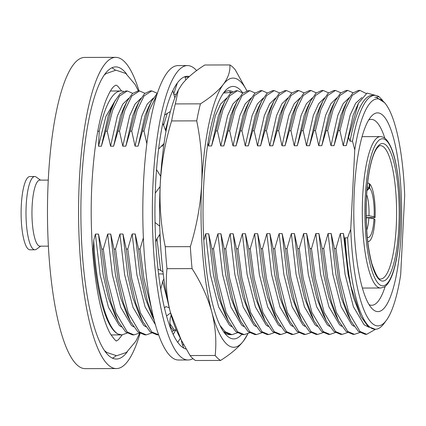 <?xml version="1.0" encoding="UTF-8"?>
<svg xmlns="http://www.w3.org/2000/svg" width="426" height="426" viewBox="0 0 426 426"><rect width="100%" height="100%" fill="white"/><g stroke="black" fill="none" stroke-linecap="round" stroke-linejoin="round"><path stroke-width="0.64" d="M196.647 70.594A147.204 35.433 89.9 0 0 187.44 65.577A147.204 35.433 89.9 0 0 153.126 181.135A147.204 35.433 89.9 0 0 188.175 359.986A147.204 35.433 89.9 0 0 192.951 358.628M187.44 65.577L177.903 65.604A147.204 35.433 89.9 0 0 143.589 181.156A147.204 35.433 89.9 0 0 178.632 360.013L188.175 359.986M165.97 131.341L162.748 123.247L162.641 123.955A136.522 32.866 89.9 0 0 156.528 169.612M160.687 176.247L156.502 169.569L156.47 170.389A136.522 32.866 89.9 0 0 155.644 183.43A136.522 32.866 89.9 0 0 155.048 222.489M189.362 76.483A136.522 32.866 89.9 0 0 187.467 76.265A136.522 32.866 89.9 0 0 185.182 76.6M188.686 77.101L185.289 77.122M159.75 226.174L155.016 222.468L155.064 223.277A136.522 32.866 89.9 0 0 158.563 273.891L158.648 274.568A136.522 32.866 89.9 0 0 166.529 315.959L166.667 316.454A136.522 32.866 89.9 0 0 177.733 342.318L177.908 342.557A136.522 32.866 89.9 0 0 186.162 349.059M174.83 97.842L172.812 90.562L172.647 91.042A136.522 32.866 89.9 0 0 162.775 123.316M185.837 79.87L184.964 76.664A136.522 32.866 89.9 0 0 172.839 90.653M173.728 93.874L177.402 82.868M173.915 94.54L176.417 94.055M164.638 115.02L170.384 111.5M158.594 149.041L164.005 143.594M155.24 193.111L160.117 186.572M155.767 241.835L156.651 239.343L160.016 234.114M162.972 271.74L158.589 269.312L158.057 269.567M163.243 273.977L158.531 273.891M160.911 290.143L160.916 288.019L163.126 280.233L163.909 279.025M169.234 307.785L165.874 306.582L164.5 308.083M170.56 312.966L166.497 316.012M176.14 329.58L173.185 334.447M180.347 338.281L177.706 342.419M176.007 329.564L171.891 331.577M181.21 339.975L182.221 344.288L183.84 348.138M183.388 344.32L182.807 345.683M231.526 92.346L223.437 93.049M241.633 334.543A126.24 30.39 -90.1 0 1 226.195 334.98A126.24 30.39 -90.1 0 1 203.687 185.528A126.24 30.39 -90.1 0 1 225.588 90.397A126.24 30.39 -90.1 0 1 242.783 92.948M229.736 91.622L231.201 92.591M229.886 64.944C230.344 71.334 228.166 77.814 223.341 84.375C218.203 90.956 210.561 97.447 200.422 103.848L175.326 103.912L178.324 90.115L181.87 84.481C186.982 77.915 194.623 71.424 204.789 65.008L229.886 64.944A149.196 35.912 -90.1 0 1 235.312 69.901L246.894 90.818A134.584 32.397 89.9 0 0 223.341 84.375A134.584 32.397 89.9 0 0 201.722 183.734A134.584 32.397 89.9 0 0 211.807 312.024C207.766 297.375 201.189 282.901 192.073 268.614L166.976 268.673C165.469 282.992 166.587 297.476 170.336 312.13L181.167 339.889L178.34 334.341A134.584 32.397 -90.1 0 1 170.336 312.13A134.584 32.397 -90.1 0 1 160.251 183.835A134.584 32.397 -90.1 0 1 177.738 91.276L178.324 90.11M181.167 339.889L190.071 355.545A149.196 35.912 -90.1 0 0 195.497 360.497L220.593 360.439A149.196 35.912 -90.1 0 1 215.167 355.481C216.674 341.205 215.556 326.721 211.807 312.024A134.584 32.397 89.9 0 0 243.518 340.965A134.584 32.397 89.9 0 0 247.644 334.165A134.584 32.397 89.9 0 0 247.831 333.798M171.619 120.931L196.716 120.867C200.965 141.421 202.632 162.375 201.722 183.734C200.508 204.895 196.716 225.865 190.347 246.643L165.251 246.702C160.985 225.95 159.319 204.997 160.251 183.835C161.497 162.476 165.288 141.507 171.619 120.931A149.196 35.912 -90.1 0 1 175.326 103.912M215.167 355.481L190.071 355.545M220.593 360.439C230.759 354.017 238.4 347.525 243.518 340.965L247.644 334.165M166.976 268.673A149.196 35.912 -90.1 0 1 165.251 246.702M192.073 268.614A149.196 35.912 -90.1 0 1 190.347 246.643M196.716 120.867A149.196 35.912 -90.1 0 1 200.422 103.848M401.127 233.672A99.354 23.915 -90.1 0 1 372.031 308.578A99.354 23.915 -90.1 0 1 354.315 190.949A99.354 23.915 -90.1 0 1 371.552 116.074A99.354 23.915 -90.1 0 1 401.127 233.672M369.097 304.633A92.948 22.376 89.9 0 0 371.733 305.272A92.948 22.376 89.9 0 0 385.2 286.363M367.18 187.499A25.134 6.049 -90.1 0 1 369.156 187.584L369.353 183.622A29.186 7.024 89.9 0 0 368.091 183.148A29.186 7.024 89.9 0 0 367.611 183.217M369.331 184.08L369.859 184.08A29.186 7.024 89.9 0 1 375.088 217.564L366.179 217.585M366.722 230.029A20.858 5.021 89.9 0 0 368.873 217.867L366.184 217.872M97.756 131.219L99.253 131.213L98.491 146.225L101.367 146.219L105.723 131.197L107.251 131.197L110.552 146.198L113.614 146.187L117.97 131.171L119.498 131.165L122.794 146.166L125.856 146.161L130.212 131.139L131.746 131.133L135.042 146.134L138.104 146.129L142.46 131.107L143.993 131.107L146.821 143.7M123.439 91.425A121.964 29.362 89.9 0 0 120.936 90.983A121.964 29.362 89.9 0 0 99.253 131.213M116.032 355.747A146.065 35.161 -90.1 0 1 112.523 358.133M127.321 351.775A146.065 35.161 -90.1 0 1 116.42 359.022A146.065 35.161 -90.1 0 1 81.648 181.556A146.065 35.161 -90.1 0 1 115.696 66.898A146.065 35.161 -90.1 0 1 126.634 74.092M140.037 333.478A155.612 37.456 -90.1 0 1 116.447 368.57A155.612 37.456 -90.1 0 1 79.396 179.506A155.612 37.456 -90.1 0 1 115.675 57.35A155.612 37.456 -90.1 0 1 139.02 90.94M116.447 368.57L85.338 368.65A155.612 37.456 -90.1 0 1 48.292 179.58A155.612 37.456 -90.1 0 1 84.566 57.43L115.675 57.35M48.431 246.148L39.985 246.169A33.02 7.95 -90.1 0 1 32.126 206.051A33.02 7.95 -90.1 0 1 39.82 180.129L48.266 180.107M40.672 246.169L36.412 249.247A36.625 8.818 -90.1 0 1 34.905 249.79A36.625 8.818 -90.1 0 1 26.188 205.289A36.625 8.818 -90.1 0 1 34.724 176.534A36.625 8.818 -90.1 0 1 36.231 177.067L40.507 180.129M34.905 249.79L30.022 249.801A36.625 8.818 -90.1 0 1 21.3 205.3A36.625 8.818 -90.1 0 1 29.836 176.55L34.724 176.534M207.931 142.955L208.516 145.953L211.578 145.948L215.934 130.926L217.468 130.92L220.764 145.921L223.826 145.916L228.182 130.894L229.71 130.894L233.011 145.894L236.073 145.884L240.429 130.867L241.957 130.862L245.259 145.862L248.321 145.857L252.671 130.835L254.205 130.83L257.501 145.83L260.563 145.825L264.919 130.803L266.452 130.798L269.749 145.804L272.81 145.793L277.166 130.771L278.695 130.771L281.996 145.772L285.058 145.761L289.414 130.745L290.942 130.739L294.238 145.74L297.3 145.735L301.656 130.713L303.19 130.707L306.486 145.708L309.548 145.703L313.903 130.681L315.432 130.681L318.733 145.681L321.795 145.671L326.151 130.654L327.679 130.649L330.981 145.649L334.043 145.644L338.393 130.622L339.927 130.617L343.223 145.617L346.285 145.612L348.575 137.332L350.065 141.219L352.504 141.214L354.762 149.851L350.742 229.199L347.611 237.846L345.172 237.852L344.549 239.162L343.399 233.475L340.337 233.485L335.986 248.502L334.453 248.507L331.156 233.507L328.095 233.512L323.739 248.534L322.205 248.539L318.909 233.539L315.847 233.544L311.491 248.566L309.963 248.566L306.661 233.565L303.6 233.576L299.244 248.592L297.715 248.598L294.414 233.597L291.357 233.602L287.002 248.624L285.468 248.63L282.172 233.629L279.11 233.634L274.754 248.656L273.22 248.662L269.924 233.656L266.862 233.666L262.507 248.688L260.978 248.688L257.677 233.688L254.615 233.698L250.264 248.715L248.731 248.72L245.435 233.72L242.373 233.725L238.017 248.747L236.483 248.752L233.187 233.752L230.125 233.757L225.769 248.779L224.241 248.779L220.94 233.778L217.878 233.789L213.522 248.805L211.994 248.811L208.697 233.81L205.636 233.815L203.846 240.376M161.545 146.07L162.599 146.07L162.972 144.632M143.402 237.724L140.047 248.992L138.519 248.992L135.218 233.991L132.156 234.002L127.8 249.018L126.272 249.024L122.976 234.023L119.914 234.028L115.558 249.05L114.024 249.056L110.728 234.055L107.666 234.06L103.31 249.082L101.782 249.088L98.481 234.082L95.419 234.092L93.725 240.317L93.283 249.103L92.495 249.109M160.096 235.908L159.809 234.438M350.742 229.199A113.502 27.323 -90.1 0 0 386.441 320.23A113.502 27.323 -90.1 0 0 400.68 274.77L404.7 195.427A113.502 27.323 -90.1 0 0 385.903 104.354L384.747 102.799L376.163 97.181L374.795 97.325L376.163 97.181M111.804 67.809A146.065 35.161 -90.1 0 1 115.324 70.178M93.283 249.103A121.964 29.362 89.9 0 0 117.837 333.947C106.138 327.035 96.106 288.189 93.725 240.317M98.491 146.225L105.893 116.452L115.403 100.163M374.795 97.325L379.097 96.755L382.639 100.344M107.251 131.197L112.666 110.164L119.594 95.951L127.305 90.967L132.672 93.31M110.552 146.198L117.395 115.909L122.736 104.178L128.689 98.321M119.498 131.165L124.914 110.132L131.842 95.919L139.547 90.94L144.92 93.283M122.794 146.166L129.642 115.877L134.983 104.146L140.937 98.289M131.746 131.133L137.161 110.1L144.089 95.893L151.794 90.908L157.162 93.251M135.042 146.134L141.885 115.845L147.231 104.114L153.179 98.262M143.993 131.107L149.409 110.073L156.571 95.546M163.573 125.313L167.221 113.438M208.516 145.953L215.364 115.664L220.705 103.933L226.659 98.076M217.468 130.92L222.883 109.887L229.811 95.68L237.516 90.695L242.884 93.038M220.764 145.921L227.606 115.632L232.953 103.901L238.901 98.049M229.71 130.894L235.125 109.86L242.053 95.648L249.764 90.663L255.131 93.006M233.011 145.894L239.854 115.6L245.2 103.869L251.148 98.017M241.957 130.862L247.373 109.828L254.301 95.616L262.006 90.631L267.379 92.974M245.259 145.862L252.101 115.574L257.442 103.843L263.396 97.985M254.205 130.83L259.62 109.796L266.548 95.584L274.253 90.605L279.626 92.948M257.501 145.83L264.344 115.542L269.69 103.811L275.638 97.959M266.452 130.798L271.868 109.764L278.79 95.557L286.501 90.573L291.869 92.916M269.749 145.804L276.591 115.51L281.937 103.779L287.885 97.927M278.695 130.771L284.11 109.738L291.038 95.525L298.748 90.541L304.116 92.884M281.996 145.772L288.839 115.483L294.18 103.752L300.133 97.895M290.942 130.739L296.358 109.706L303.285 95.493L310.991 90.514L316.364 92.857M294.238 145.74L301.081 115.451L306.427 103.72L312.38 97.863M303.19 130.707L308.605 109.674L315.533 95.467L323.238 90.482L328.606 92.825M306.486 145.708L313.328 115.419L318.675 103.688L324.623 97.836M315.432 130.681L320.847 109.647L327.775 95.435L335.486 90.45L340.853 92.793M318.733 145.681L325.576 115.387L330.922 103.656L336.87 97.804M327.679 130.649L333.095 109.615L340.023 95.403L347.728 90.418L353.101 92.761M330.981 145.649L337.823 115.361L343.164 103.63L349.118 97.772M339.927 130.617L345.342 109.583L352.27 95.371L359.975 90.392L366.184 93.534M343.223 145.617L350.065 115.329L355.678 103.188L361.924 97.527M121.298 326.87L119.195 325.384L108.486 307.348L100.153 274.946L95.419 234.092M127.145 333.1L121.788 334.911L117.837 333.947M133.546 326.843L131.442 325.352L120.728 307.322L112.4 274.919L107.666 234.06M139.387 333.073L134.03 334.884L127.278 332.03L115.978 312.929L107.198 278.604L103.31 249.082M145.793 326.811L143.69 325.32L132.976 307.29L124.648 274.887L119.914 234.028M151.635 333.041L146.278 334.852L139.526 331.998L128.221 312.897L119.445 278.572L115.558 249.05M155.586 324.985L145.069 306.848L136.89 274.855L132.156 234.002M158.728 334.82L151.768 331.971L140.468 312.87L131.687 278.545L127.8 249.018M170.283 326.753L173.52 330.778M152.189 311.417L143.935 278.513L140.047 248.992M167.94 302.14L162.578 281.171M160.655 270.457L156.992 238.81M174.569 330.267L169.91 323.664M231.515 326.598L229.412 325.107L218.698 307.077L210.369 274.674L205.636 233.815M237.357 332.828L232 334.639L225.248 331.785L220.066 325.501M243.757 326.566L241.659 325.075L230.945 307.045L222.612 274.642L217.878 233.789M249.604 332.797L244.247 334.607L237.49 331.758L226.19 312.657L217.409 278.332L213.522 248.805M256.005 326.54L253.901 325.049L243.193 307.018L234.859 274.61L230.125 233.757M261.852 332.77L256.489 334.575L249.737 331.726L238.438 312.625L229.657 278.3L225.769 248.779M268.252 326.508L266.149 325.017L255.435 306.986L247.107 274.584L242.373 233.725M274.094 332.738L268.737 334.548L261.985 331.694L250.68 312.593L241.904 278.269L238.017 248.747M280.5 326.476L278.396 324.985L267.682 306.954L259.354 274.552L254.615 233.698M286.341 332.706L280.984 334.517L274.232 331.668L262.927 312.567L254.146 278.237L250.264 248.715M292.742 326.444L290.638 324.958L279.93 306.922L271.596 274.52L266.862 233.666M298.589 332.674L293.226 334.485L286.474 331.636L275.175 312.535L266.394 278.21L262.507 248.688M304.989 326.417L302.886 324.926L292.172 306.896L283.844 274.493L279.11 233.634M310.831 332.647L305.474 334.458L298.722 331.604L287.417 312.503L278.641 278.178L274.754 248.656M317.237 326.385L315.133 324.894L304.42 306.864L296.091 274.461L291.357 233.602M323.078 332.615L317.721 334.426L310.969 331.572L299.664 312.471L290.883 278.146L287.002 248.624M329.479 326.353L327.376 324.862L316.667 306.832L308.333 274.429L303.6 233.576M335.326 332.584L329.969 334.394L323.212 331.545L311.912 312.444L303.131 278.119L299.244 248.592M341.727 326.327L339.623 324.836L328.915 306.805L320.581 274.397L315.847 233.544M347.573 332.557L342.211 334.362L335.459 331.513L324.159 312.412L315.378 278.087L311.491 248.566M353.974 326.295L351.871 324.804L341.157 306.773L332.828 274.371L328.095 233.512M359.816 332.525L354.459 334.335L347.707 331.481L336.402 312.38L327.626 278.056L323.739 248.534M369.124 327.344L364.118 324.772L353.404 306.741L345.071 274.339L340.337 233.485M375.594 329.271L366.706 334.303L359.954 331.455L348.649 312.354L339.868 278.024L335.986 248.502M101.367 146.219L108.209 115.931L111.665 107.549L114.775 101.372L111.138 110.164L105.723 131.197M113.614 146.187L120.457 115.899L123.913 107.517L127.017 101.34L123.386 110.137L117.97 131.171M125.856 146.161L132.699 115.867L136.16 107.49L139.265 101.313L135.628 110.105L130.212 131.139M138.104 146.129L144.946 115.84L148.402 107.459L151.512 101.281L147.875 110.073L142.46 131.107M162.599 146.07L162.785 144.824M165.49 130.132L168.813 117.667M211.578 145.948L218.421 115.654L221.877 107.277L224.987 101.1L221.35 109.892L215.934 130.926M223.826 145.916L230.668 115.627L234.124 107.245L237.234 101.069L233.597 109.86L228.182 130.894M236.073 145.884L242.916 115.595L246.372 107.214L249.482 101.037L245.845 109.833L240.429 130.867M248.321 145.857L255.163 115.563L258.619 107.182L261.724 101.01L258.087 109.801L252.671 130.835M260.563 145.825L267.406 115.537L270.861 107.155L273.971 100.978L270.334 109.77L264.919 130.803M272.81 145.793L279.653 115.505L283.109 107.123L286.219 100.946L282.582 109.738L277.166 130.771M285.058 145.761L291.901 115.473L295.356 107.091L298.461 100.914L294.829 109.711L289.414 130.745M297.3 145.735L304.143 115.441L307.599 107.064L310.708 100.887L307.071 109.679L301.656 130.713M309.548 145.703L316.39 115.414L319.846 107.032L322.956 100.855L319.319 109.647L313.903 130.681M321.795 145.671L328.638 115.382L332.094 107.001L335.203 100.824L331.566 109.62L326.151 130.654M334.043 145.644L340.885 115.35L344.341 106.969L347.446 100.797L343.809 109.588L338.393 130.622M346.285 145.612L353.127 115.324L358.479 103.177L348.575 137.332M101.782 249.088L105.664 278.609L111.181 303.04L118.188 321.539L115.052 315.378L108.433 297.939L103.214 274.94L98.481 234.082M114.024 249.056L117.911 278.577L123.428 303.008L130.436 321.513L127.294 315.346L120.68 297.907L115.462 274.908L110.728 234.055M126.272 249.024L130.159 278.545L135.676 302.977L142.683 321.481L139.542 315.32L132.923 297.875L127.709 274.877L122.976 234.023M154.281 320.176L151.789 315.288L145.17 297.843L139.952 274.85L135.218 233.991M160.591 245.216L159.75 234.529M211.994 248.811L215.881 278.332L221.398 302.764L228.405 321.268L225.263 315.107L218.644 297.662L213.431 274.663L208.697 233.81M224.241 248.779L228.123 278.306L233.645 302.737L240.647 321.236L237.511 315.075L230.892 297.63L225.673 274.637L220.94 233.778M236.483 248.752L240.37 278.274L245.887 302.705L252.895 321.204L249.758 315.043L243.139 297.604L237.921 274.605L233.187 233.752M248.731 248.72L252.618 278.242L258.135 302.673L265.142 321.177L262.001 315.016L255.387 297.572L250.168 274.573L245.435 233.72M260.978 248.688L264.865 278.21L270.382 302.641L277.385 321.145L274.248 314.984L267.629 297.54L262.411 274.546L257.677 233.688M273.22 248.662L277.108 278.183L282.624 302.614L289.632 321.113L286.496 314.952L279.877 297.513L274.658 274.514L269.924 233.656M285.468 248.63L289.355 278.151L294.872 302.582L301.88 321.087L298.738 314.92L292.124 297.481L286.906 274.482L282.172 233.629M297.715 248.598L301.603 278.119L307.119 302.551L314.127 321.055L310.985 314.894L304.366 297.449L299.153 274.45L294.414 233.597M309.963 248.566L313.845 278.093L319.367 302.524L326.369 321.023L323.233 314.862L316.614 297.417L311.395 274.424L306.661 233.565M322.205 248.539L326.092 278.061L331.609 302.492L338.617 320.991L335.48 314.83L328.861 297.391L323.643 274.392L318.909 233.539M334.453 248.507L338.34 278.029L343.857 302.46L350.864 320.964L347.722 314.803L341.109 297.359L335.89 274.36L331.156 233.507M344.549 239.162C345.821 256.644 347.962 272.395 350.976 286.416L360.811 316.417L353.351 297.327L348.133 274.333L343.399 233.475M375.924 95.456L367.031 93.102L358.479 103.177M359.975 90.392L358.447 90.392L352.803 93.038L347.446 100.797M347.728 90.418L346.2 90.424L340.555 93.07L335.203 100.824M335.486 90.45L333.952 90.456L328.308 93.097L322.956 100.855M323.238 90.482L321.71 90.488L316.065 93.129L310.708 100.887M310.991 90.514L309.462 90.514L303.818 93.161L298.461 100.914M298.748 90.541L297.215 90.546L291.57 93.193L286.219 100.946M286.501 90.573L284.967 90.578L279.328 93.219L273.971 100.978M274.253 90.605L272.725 90.605L267.081 93.251L261.724 101.01M262.006 90.631L260.478 90.637L254.833 93.283L249.482 101.037M249.764 90.663L248.23 90.669L242.586 93.31L237.234 101.069M237.516 90.695L235.988 90.701L230.344 93.342L224.987 101.1M157.38 93.065L151.512 101.281M151.794 90.908L150.266 90.914L144.622 93.555L139.265 101.313M139.547 90.94L138.019 90.94L132.374 93.587L127.017 101.34M127.305 90.967L125.771 90.972L120.127 93.619L114.775 101.372M118.188 321.539L125.75 332.035L132.502 334.884L134.03 334.884M130.436 321.513L137.992 332.003L144.744 334.857L146.278 334.852M142.683 321.481L150.24 331.971L156.992 334.825L158.525 334.82M138.519 248.992L142.401 278.519L147.641 301.965L154.26 320.102M223.549 331.646L230.466 334.644L232 334.639M228.405 321.268L235.961 331.758L242.713 334.612L244.247 334.607M240.647 321.236L248.209 331.732L254.961 334.58L256.489 334.575M252.895 321.204L260.451 331.7L267.209 334.548L268.737 334.548M265.142 321.177L272.699 331.668L279.451 334.522L280.984 334.517M277.385 321.145L284.946 331.641L291.698 334.49L293.226 334.485M289.632 321.113L297.194 331.609L303.946 334.458L305.474 334.458M301.88 321.087L309.436 331.577L316.188 334.431L317.721 334.426M314.127 321.055L321.683 331.545L328.435 334.399L329.969 334.394M326.369 321.023L333.931 331.519L340.683 334.367L342.211 334.362M338.617 320.991L346.173 331.487L352.93 334.335L354.459 334.335M350.864 320.964L358.42 331.455L365.173 334.309L366.706 334.303M360.811 316.417L368.112 326.545L375.317 329.277A116.964 28.153 -90.1 0 1 347.611 237.846M350.976 286.416A116.964 28.153 -90.1 0 1 345.172 237.852M350.065 141.219A116.964 28.153 -90.1 0 1 372.297 95.365L374.736 95.355A116.964 28.153 -90.1 0 1 379.097 96.755M386.441 320.23L384.012 323.526A116.964 28.153 -90.1 0 1 375.317 329.277M352.504 141.214A116.964 28.153 -90.1 0 1 374.736 95.355M354.762 149.851A113.502 27.323 -90.1 0 1 385.903 104.354M369.156 187.584L366.994 189.661M368.873 217.867L374.028 218.778A25.134 6.049 -90.1 0 1 367.303 237.175M366.147 215.79L368.975 215.78A20.858 5.021 89.9 0 0 366.632 194.65M366.908 190.683L369.656 188.042A25.134 6.049 -90.1 0 1 374.129 216.69L368.975 215.78M369.656 188.042L369.859 184.08M374.028 218.778L374.981 219.651A29.186 7.024 89.9 0 1 368.234 241.521L367.766 241.526M367.76 241.457A29.186 7.024 89.9 0 0 368.234 241.521M375.088 217.564L374.129 216.69M384.832 138.226A92.948 22.376 89.9 0 0 371.27 119.381A92.948 22.376 89.9 0 0 368.639 120.031M224.241 332.626A121.964 29.362 89.9 0 0 230.013 334.628M232.607 91.643A121.964 29.362 89.9 0 0 223.645 92.761M380.349 136.602C382.793 136.741 384.859 137.811 386.552 139.824C390.477 144.515 393.587 152.439 395.882 163.6C399.71 182.589 401.084 204.134 400.003 228.23C398.933 248.156 396.318 263.816 392.16 275.212C388.485 284.44 385.461 286.394 384.14 287.065L380.727 288.008A75.7 18.222 -90.1 0 1 362.702 196.029A75.7 18.222 -90.1 0 1 380.349 136.602L362.041 136.65M399.945 228.118A73.565 17.711 89.9 0 0 386.254 140.452A73.565 17.711 89.9 0 0 365.279 196.482A73.565 17.711 89.9 0 0 378.975 284.142A73.565 17.711 89.9 0 0 399.945 228.118M366.403 197.51A68.799 16.561 -90.1 0 1 386.015 145.112A68.799 16.561 -90.1 0 1 398.821 227.09A68.799 16.561 -90.1 0 1 379.209 279.488A68.799 16.561 -90.1 0 1 366.403 197.51M396.244 226.637A66.658 16.044 89.9 0 0 380.375 145.644C379.859 145.229 378.57 146.299 376.499 148.844L374.949 151.624C373.027 155.607 371.344 161.145 369.901 168.227C368.181 176.811 367.036 186.609 366.466 197.621C365.391 223.522 367.159 245.44 371.776 263.364C375.78 274.967 378.757 280.164 380.706 278.966A66.658 16.044 89.9 0 0 396.244 226.637M122.198 334.9L118.359 339.788L116.623 340.8C116.452 341.785 114.386 339.501 110.435 333.936C107.64 329.106 104.966 322.194 102.416 313.201C93.704 282.811 89.396 230.881 91.894 184.245C93.933 147.859 98.592 119.978 105.866 100.6C109.051 92.815 111.846 87.99 114.259 86.132L115.989 85.12L117.704 86.105L121.607 91.015M139.675 333.26L135.793 341.285L126.469 352.419L116.66 355.758L106.841 352.467L104.743 350.79M104.061 75.189L105.946 73.65L115.952 70.168L125.776 73.453L135.154 84.545L138.375 90.94M170.613 328.435L169.867 321.827L170.192 318.483L171.172 315.176M368.091 183.148L367.622 183.148M120.936 90.983L110.425 91.01M121.788 334.911L111.032 334.937M380.727 288.008L362.419 288.051"/></g></svg>
